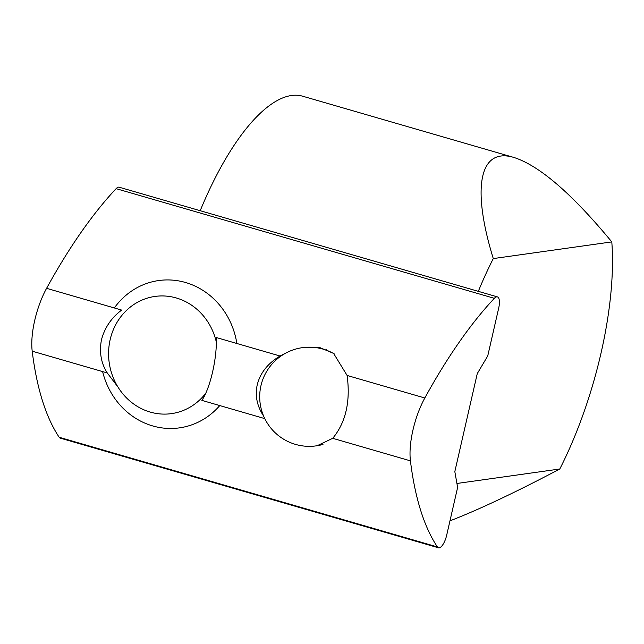 <?xml version="1.0" encoding="UTF-8"?>
<svg xmlns="http://www.w3.org/2000/svg" width="644" height="644" viewBox="0 0 644 644"><rect width="100%" height="100%" fill="white"/><g stroke="black" fill="none" stroke-linecap="round" stroke-linejoin="round"><path stroke-width="0.97" d="M449.971 520.851C478.838 509.678 515.442 492.394 559.789 469.001A194.649 69.439 106.2 0 0 611.8 241.903C572.089 193.82 539.487 165.677 513.976 157.482L302.64 96.198A194.649 69.439 106.2 0 0 200.212 210.709M513.976 157.482C479.555 146.985 471.303 187.299 493.288 258.582A194.649 69.439 106.2 0 0 478.315 291.354M611.8 241.903L493.288 258.582M456.926 483.475L559.789 469.001M102.621 371.596A74.39 68.618 -98 0 0 152.644 425.917A74.39 68.618 -98 0 0 179.435 427.866A74.39 68.618 -98 0 0 219.773 405.567M236.855 343.485A74.39 68.618 -98 0 0 185.496 282.491A74.39 68.618 -98 0 0 158.706 280.543A74.39 68.618 -98 0 0 114.334 307.961M205.372 393.717A59.176 54.587 82 0 1 150.189 412.071A59.176 54.587 82 0 1 108.739 349.137A59.176 54.587 82 0 1 158.537 296.055A59.176 54.587 82 0 1 216.231 341.674M497.401 296.884L119.172 187.211A12.397 4.419 106.2 0 0 116.121 188.652A396.744 141.535 106.2 0 0 46.593 288.319A49.596 17.694 106.2 0 0 32.2 351.181A396.744 141.535 106.2 0 0 59.184 437.268A12.397 4.419 106.2 0 0 60.254 438.129L438.484 547.803A12.397 4.419 106.2 0 0 446.678 535.228L457.626 487.411L454.825 471.617L477.268 373.601L487.741 355.939L498.689 308.122A12.397 4.419 106.2 0 0 497.401 296.884A12.397 4.419 106.2 0 0 494.351 298.325A396.744 141.535 106.2 0 0 424.823 397.992A49.596 17.694 106.2 0 0 410.429 460.854A396.744 141.535 106.2 0 0 437.405 546.941A12.397 4.419 106.2 0 0 438.484 547.803M46.593 288.319L121.652 310.086C111.484 317.677 104.755 327.563 101.47 339.758C99.128 352.131 101.06 363.184 107.258 372.94L32.2 351.181M263.621 416.088C257.028 406.098 254.887 395.706 257.214 384.919C260.136 373.061 267.751 363.425 280.043 356.011L216.271 337.52C217.269 357.653 210.258 388.26 201.878 400.383L264.781 418.616M117.892 386.923L107.258 372.94M325.848 350.006A49.596 45.748 82 0 1 326.444 349.563M280.043 356.011L287.53 352.196M303.227 347.535L320.189 347.744L333.6 353.403L347.108 375.46C350.61 401.478 345.812 422.424 332.715 438.314L317.154 445.72M437.405 546.941L59.184 437.268M494.351 298.325L116.121 188.652M424.823 397.992L347.108 375.46M410.429 460.854L332.715 438.314M334.437 354.015A49.596 49.596 0 0 0 260.788 407.08A49.596 49.596 0 0 0 322.982 444.424"/></g></svg>
